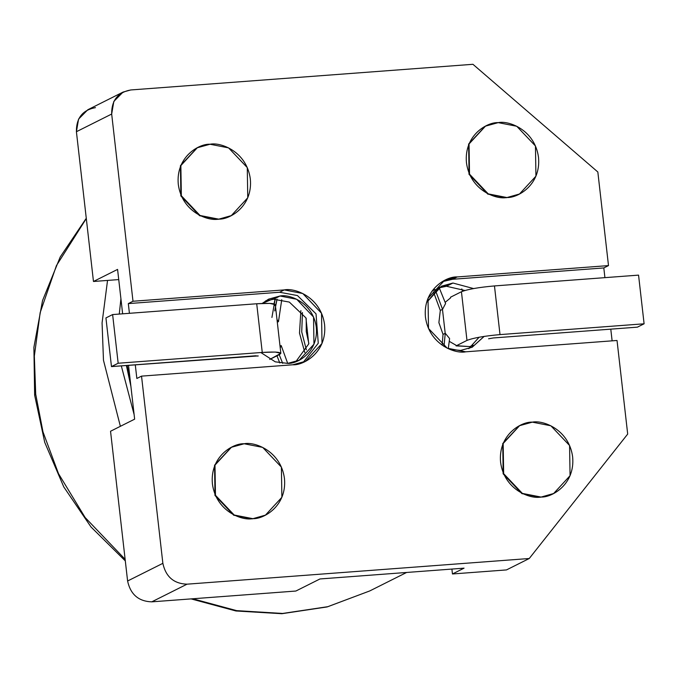 <?xml version="1.0" encoding="UTF-8"?>
<svg xmlns="http://www.w3.org/2000/svg" width="678" height="678" viewBox="0 0 678 678"><rect width="100%" height="100%" fill="white"/><g stroke="black" fill="none" stroke-linecap="round" stroke-linejoin="round"><path stroke-width="1.02" d="M438.886 322.626L443.031 334.381L445.26 333.262L449.599 338.559L448.277 348.678L449.599 338.559L445.26 333.262L443.031 334.381L442.141 345.187L443.031 334.381L438.886 322.626L440.31 310.448L438.886 322.626M449.345 341.39L455.997 345.221L449.345 341.39M457.514 345.772L456.074 345.882L455.997 345.221L456.074 345.882L469.778 346.585L457.514 345.772M279.794 362.984L276.98 355.806L279.794 362.984M469.608 348.111L469.778 346.585L473.075 345.238L469.778 346.585L469.608 348.111M462.667 291.209L461.777 288.913L462.667 291.209M271.912 317.457L275.158 299.159L273.954 303.863M445.226 302.286L450.599 297.862L450.523 297.21L461.438 291.735C467.752 289.26 478.761 287.319 494.465 285.93L638.557 275.124L644.1 323.796L500.008 334.601C484.304 335.991 473.295 337.932 466.981 340.407L456.074 345.882L466.981 340.407L461.438 291.735L450.523 297.21L450.599 297.862L445.226 302.286M445.599 303.481L442.539 309.329L440.31 310.448L442.539 309.329L435.395 290.209L442.539 309.329L445.599 303.481L439.191 287.709L445.599 303.481M445.2 333.288L442.471 309.363L445.2 333.288M281.201 345.56L287.701 363.391L281.201 345.56L280.226 347.882L281.201 345.56L280.022 346.153L281.201 345.56M443.997 346.407L445.26 333.262L443.997 346.407M282.701 363.366L279.209 354.687L282.701 363.366M471.922 346.289L472.015 345.466L471.922 346.289M433.488 291.981L440.31 310.448L433.488 291.981M281.743 299.693L278.48 321.635L277.302 322.228L278.48 321.635L281.743 299.693M275.471 306.168L277.073 299.176L274.709 310.931M276.988 319.507L278.48 321.635L276.988 319.507M306.219 318.448L306.27 331.618L308.846 343.509L306.27 331.618L306.219 318.448M302.456 312.49L301.727 331.957L306.371 349.873L301.727 331.957L302.456 312.49M300.888 310.6L299.498 333.076L304.812 352.56L299.498 333.076L300.888 310.6M277.641 325.245L279.785 344.026L277.641 325.245M125.311 560.901L91.013 526.984L63.783 486.931L44.74 442.387L34.646 395.198L35.705 394.189L34.341 356.069L40.163 312.651L56.435 265.59L86.301 218.553L56.435 265.59L40.163 312.651L34.341 356.069L35.705 394.189L34.646 395.198L33.9 347.314L42.536 300.6L60.223 256.979L86.275 218.265M406.622 572.461L369.773 590.928L327.847 606.683L282.582 613.454L236.639 610.641L192.747 598.767L236.639 610.641L282.582 613.454L327.847 606.683L369.773 590.928L327.135 606.929L281.912 613.7L235.944 610.98L191.077 598.894M125.133 559.325L85.14 517.526L58.511 473.685L42.977 431.869L35.705 394.189L42.977 431.869L58.511 473.685L85.14 517.526L125.133 559.325M392.426 573.529L321.491 578.842L392.426 573.529M120.37 426.318L103.471 360.23L102.073 322.889L107.539 280.429L102.073 322.889L103.471 360.23L120.37 426.318M134.108 414.521L121.311 365.857L134.108 414.521M119.277 314.067L120.921 298.752L119.277 314.067M130.252 380.663L127.125 365.425L130.252 380.663M258.055 356.077L255.564 355.789L111.472 366.595L105.929 317.923L112.624 314.567L105.929 317.923L111.472 366.595L118.167 363.239L262.259 352.433L275.327 352.06L280.845 353.34L269.725 359.433L279.667 354.458C282.768 352.213 276.971 351.543 262.259 352.433L118.167 363.239L111.472 366.595L258.216 355.916M280.845 353.34L275.302 304.668L269.785 303.388L256.716 303.761L262.259 352.433L256.716 303.761L112.624 314.567L118.167 363.239L112.624 314.567L256.716 303.761C271.429 302.871 277.226 303.541 274.124 305.786M488.601 338.788L493.313 337.958L637.405 327.152L644.1 323.796L637.405 327.152L493.313 337.958L488.601 338.788M500.008 334.601L494.465 285.93C478.761 287.319 467.752 289.26 461.438 291.735L466.981 340.407C473.295 337.932 484.304 335.991 500.008 334.601L644.1 323.796L638.557 275.124L494.465 285.93L500.008 334.601M273.565 299.235L289.328 302.083L305.931 317.88L308.736 343.89L295.845 361.654L308.736 343.89L305.931 317.88L289.328 302.083L273.565 299.235L280.031 295.998L268.573 299.159L262.191 303.439L280.031 295.998L273.565 299.235L265.429 300.973L273.565 299.235M260.861 352.535L275.276 361.84L287.709 363.391L299.176 360.23L313.973 344.187L313.541 317.016L296.693 299.261L280.031 295.998C289.362 293.93 313.007 302.354 316.295 327.262C318.694 352.238 297.354 364.035 287.709 363.391L275.276 361.84L260.861 352.535M597.835 171.992L608.497 265.59L603.81 267.937L604.92 277.649L603.81 267.937L608.497 265.59L597.835 171.992L472.939 64.3L597.835 171.992M610.785 329.152L612.115 340.839L610.785 329.152M617.031 340.475L627.692 434.073L529.247 558.511L187.035 584.173L151.77 601.844L295.862 591.038L319.965 578.961L464.057 568.156L452.455 573.969L506.483 569.918L529.247 558.511L506.483 569.918L452.455 573.969L464.057 568.156L319.965 578.961L295.862 591.038L151.77 601.844C138.575 601.394 130.515 594.445 127.6 581.004L162.864 563.333L141.532 376.129L136.846 378.477L135.286 364.806L136.846 378.477L141.532 376.129L162.864 563.333C165.779 576.775 173.839 583.724 187.035 584.173L529.247 558.511L627.692 434.073L617.031 340.475L465.735 351.814C455.37 354.111 429.098 344.755 425.445 317.075C422.784 289.328 446.497 276.226 457.201 276.938L608.497 265.59L457.201 276.938L452.514 279.285L603.81 267.937L452.514 279.285L457.201 276.938L444.463 280.446L428.021 298.278L428.504 328.466L447.226 348.187L465.735 351.814L617.031 340.475M123.082 92.072L87.826 109.743L78.572 119.091L76.411 131.718L111.675 114.048L132.998 301.252L284.294 289.904L279.607 292.252L297.464 295.566L316.024 313.846L318.27 343.229L303.176 362.357L318.27 343.229L316.024 313.846L297.464 295.566L279.607 292.252L128.312 303.6L129.422 313.304L128.312 303.6L132.998 301.252L111.675 114.048L113.828 101.42L123.082 92.072L130.727 89.962L472.939 64.3L130.727 89.962C117.853 92.369 111.506 100.395 111.675 114.048L76.411 131.718L93.471 281.48L117.574 269.403L122.633 313.812L117.574 269.403L93.471 281.48L118.735 279.582L93.471 281.48L76.411 131.718C76.241 118.065 82.597 110.039 95.462 107.633M110.539 431.242L127.6 581.004L110.539 431.242L134.642 419.165L110.539 431.242M128.506 365.315L134.642 419.165L128.506 365.315M446.471 286.269L464.922 290.481L446.471 286.269L452.946 283.031L441.48 286.192L426.564 302.532L439.293 287.404L452.946 283.031L446.471 286.269L438.344 288.006L446.471 286.269M479.109 337.229L468.752 348.687L479.109 337.229M431.937 291.201L435.005 289.43M450.065 349.433L460.625 350.424L472.083 347.263L484.168 336.39L472.244 347.178L460.625 350.424L450.065 349.433M473.541 288.557L452.946 283.031L473.541 288.557M284.294 289.904C294.659 287.608 320.931 296.964 324.584 324.643C327.245 352.391 303.532 365.501 292.828 364.781L141.532 376.129L292.828 364.781L305.566 361.272L322.008 343.441L321.525 313.253L302.803 293.532L284.294 289.904L132.998 301.252L128.312 303.6L279.607 292.252L284.294 289.904M553.392 493.635L540.434 497.254L521.857 493.592L503.127 473.727L502.822 443.471L519.39 425.776M231.088 215.723L218.13 219.341L199.552 215.689L180.823 195.823L180.518 165.559L197.078 147.863M519.272 194.111L506.305 197.73L487.736 194.069L469.007 174.212L468.701 143.948L485.262 126.252M265.217 515.246L252.25 518.865L233.681 515.204L214.951 495.338L214.646 465.083L231.206 447.387M451.895 569.062L452.455 573.969L451.895 569.062M231.427 447.277L214.545 465.328L215.028 495.516L233.741 515.238L252.699 518.645L234.19 515.017L215.468 495.287L214.985 465.1L231.427 447.277L244.165 443.759L262.674 447.395L281.395 467.117L281.879 497.305L265.437 515.136L252.25 518.865L265.437 515.136M252.699 518.645C263.411 519.356 287.125 506.246 284.455 478.499C280.811 450.828 254.53 441.471 244.165 443.759C233.461 443.048 209.748 456.158 212.409 483.906C216.062 511.576 242.334 520.941 252.699 518.645M485.482 126.142L468.6 144.194L469.083 174.382L487.796 194.103L506.754 197.51L488.245 193.883L469.523 174.161L469.04 143.965L485.482 126.142L498.22 122.633L516.729 126.261L535.451 145.982L535.934 176.17L519.492 194.001L506.305 197.73L519.492 194.001M506.754 197.51C517.467 198.222 541.18 185.119 538.51 157.372C534.866 129.693 508.585 120.337 498.22 122.633C487.516 121.913 463.803 135.024 466.464 162.771C470.117 190.45 496.389 199.807 506.754 197.51M197.306 147.753L180.416 165.805L180.899 195.993L199.62 215.714L218.57 219.121L200.061 215.494L181.348 195.773L180.865 165.576L197.306 147.753L210.044 144.244L228.554 147.872L247.275 167.593L247.758 197.781L231.308 215.612L218.13 219.341L231.308 215.612M218.57 219.121C229.283 219.833 252.996 206.731 250.326 178.984C246.682 151.304 220.409 141.948 210.044 144.244C199.332 143.524 175.619 156.635 178.289 184.382C181.933 212.061 208.205 221.418 218.57 219.121M519.611 425.665L502.72 443.717L503.203 473.905L521.924 493.626L540.883 497.033L522.374 493.406L503.652 473.676L503.169 443.488L519.611 425.665L532.349 422.148L550.858 425.784L569.579 445.505L570.062 475.693L553.621 493.516L540.434 497.254L553.621 493.516M540.883 497.033C551.587 497.745 575.3 484.634 572.639 456.887C568.986 429.216 542.714 419.86 532.349 422.148C521.636 421.436 497.923 434.547 500.593 462.294C504.237 489.965 530.518 499.33 540.883 497.033M442.166 281.709L452.514 279.285M127.6 581.004C130.515 594.445 138.575 601.394 151.77 601.844L187.035 584.173C173.839 583.724 165.779 576.775 162.864 563.333L127.6 581.004M130.905 386.392L126.388 365.476"/></g></svg>
